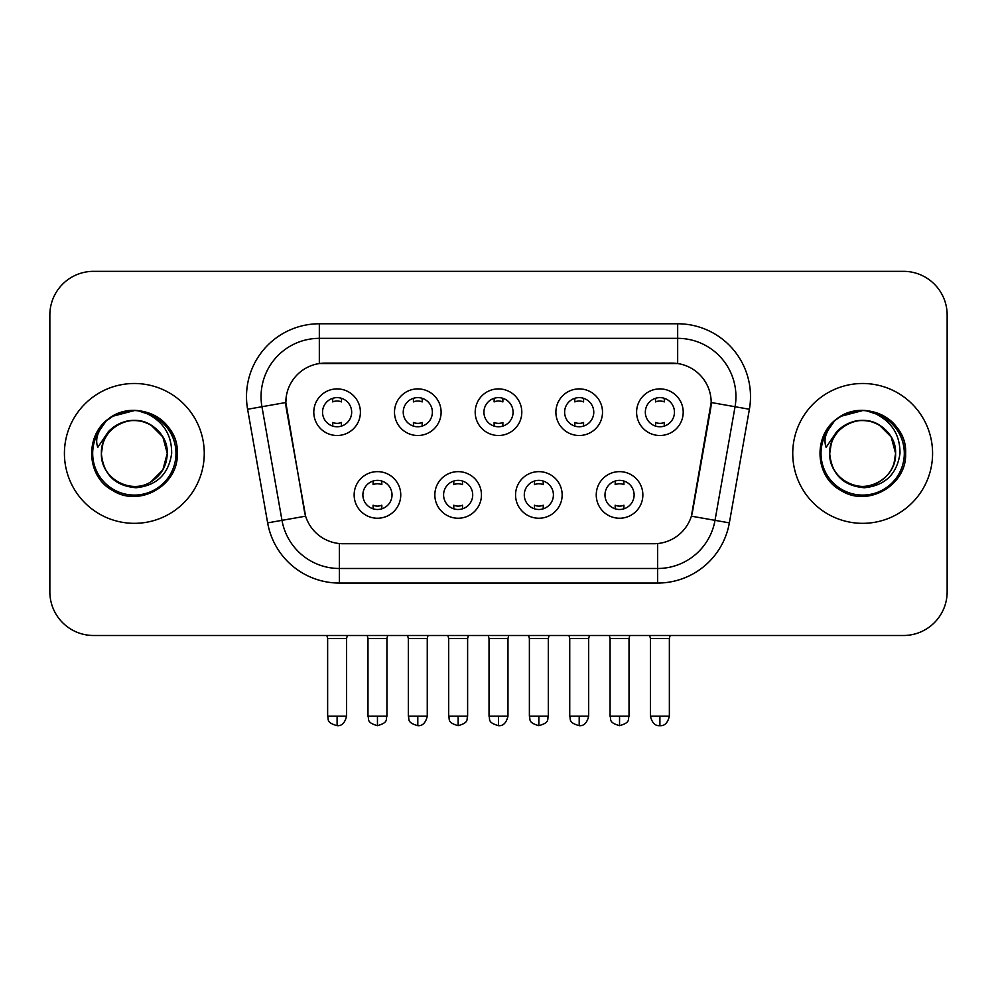 <?xml version="1.0" encoding="UTF-8"?>
<svg xmlns="http://www.w3.org/2000/svg" width="997" height="997" viewBox="0 0 997 997"><rect width="100%" height="100%" fill="white"/><g stroke="black" fill="none" stroke-linecap="round" stroke-linejoin="round"><path stroke-width="1.5" d="M481.451 494.936A23.305 23.305 0 0 1 458.146 518.241A23.305 23.305 0 0 1 434.842 494.936A23.305 23.305 0 0 1 458.146 471.631A23.305 23.305 0 0 1 481.451 494.936M443.59 494.936A14.569 14.569 0 0 0 458.146 509.492A14.569 14.569 0 0 0 472.715 494.936A14.569 14.569 0 0 0 458.146 480.367A14.569 14.569 0 0 0 443.59 494.936M562.158 494.936A23.305 23.305 0 0 1 538.854 518.241A23.305 23.305 0 0 1 515.549 494.936A23.305 23.305 0 0 1 538.854 471.631A23.305 23.305 0 0 1 562.158 494.936M524.285 494.936A14.569 14.569 0 0 0 538.854 509.492A14.569 14.569 0 0 0 553.41 494.936A14.569 14.569 0 0 0 538.854 480.367A14.569 14.569 0 0 0 524.285 494.936M642.853 494.936A23.305 23.305 0 0 1 619.548 518.241A23.305 23.305 0 0 1 596.243 494.936A23.305 23.305 0 0 1 619.548 471.631A23.305 23.305 0 0 1 642.853 494.936M604.98 494.936A14.569 14.569 0 0 0 619.548 509.492A14.569 14.569 0 0 0 634.117 494.936A14.569 14.569 0 0 0 619.548 480.367A14.569 14.569 0 0 0 604.98 494.936M400.757 494.936A23.305 23.305 0 0 1 377.452 518.241A23.305 23.305 0 0 1 354.147 494.936A23.305 23.305 0 0 1 377.452 471.631A23.305 23.305 0 0 1 400.757 494.936M362.883 494.936A14.569 14.569 0 0 0 377.452 509.492A14.569 14.569 0 0 0 392.02 494.936A14.569 14.569 0 0 0 377.452 480.367A14.569 14.569 0 0 0 362.883 494.936M441.11 412.197A23.305 23.305 0 0 1 417.805 435.502A23.305 23.305 0 0 1 394.5 412.197A23.305 23.305 0 0 1 417.805 388.892A23.305 23.305 0 0 1 441.11 412.197M403.237 412.197A14.569 14.569 0 0 0 417.805 426.766A14.569 14.569 0 0 0 432.374 412.197A14.569 14.569 0 0 0 417.805 397.629A14.569 14.569 0 0 0 403.237 412.197M521.805 412.197A23.305 23.305 0 0 1 498.5 435.502A23.305 23.305 0 0 1 475.195 412.197A23.305 23.305 0 0 1 498.5 388.892A23.305 23.305 0 0 1 521.805 412.197M483.931 412.197A14.569 14.569 0 0 0 498.5 426.766A14.569 14.569 0 0 0 513.069 412.197A14.569 14.569 0 0 0 498.5 397.629A14.569 14.569 0 0 0 483.931 412.197M602.5 412.197A23.305 23.305 0 0 1 579.195 435.502A23.305 23.305 0 0 1 555.89 412.197A23.305 23.305 0 0 1 579.195 388.892A23.305 23.305 0 0 1 602.5 412.197M564.626 412.197A14.569 14.569 0 0 0 579.195 426.766A14.569 14.569 0 0 0 593.763 412.197A14.569 14.569 0 0 0 579.195 397.629A14.569 14.569 0 0 0 564.626 412.197M683.207 412.197A23.305 23.305 0 0 1 659.902 435.502A23.305 23.305 0 0 1 636.597 412.197A23.305 23.305 0 0 1 659.902 388.892A23.305 23.305 0 0 1 683.207 412.197M645.333 412.197A14.569 14.569 0 0 0 659.902 426.766A14.569 14.569 0 0 0 674.458 412.197A14.569 14.569 0 0 0 659.902 397.629A14.569 14.569 0 0 0 645.333 412.197M360.403 412.197A23.305 23.305 0 0 1 337.098 435.502A23.305 23.305 0 0 1 313.793 412.197A23.305 23.305 0 0 1 337.098 388.892A23.305 23.305 0 0 1 360.403 412.197M322.542 412.197A14.569 14.569 0 0 0 337.098 426.766A14.569 14.569 0 0 0 351.667 412.197A14.569 14.569 0 0 0 337.098 397.629A14.569 14.569 0 0 0 322.542 412.197M267.645 522.877L247.605 409.256A72.831 72.831 0 0 1 319.327 323.776L677.673 323.776A72.831 72.831 0 0 1 749.395 409.256L729.355 522.877A72.831 72.831 0 0 1 657.634 583.058L339.366 583.058A72.831 72.831 0 0 1 267.645 522.877L305.618 516.172L286.426 409.269A39.332 39.332 0 0 1 325.159 363.107L671.841 363.107A39.332 39.332 0 0 1 710.574 409.269L692.591 511.224A39.332 39.332 0 0 1 653.858 543.726L343.142 543.726A39.332 39.332 0 0 1 304.409 511.224L285.827 402.514L261.949 406.726A58.262 58.262 0 0 1 319.327 338.344L677.673 338.344A58.262 58.262 0 0 1 735.051 406.726L715.011 520.347A58.262 58.262 0 0 1 657.634 568.489L339.366 568.489A58.262 58.262 0 0 1 281.989 520.347L261.949 406.726A58.262 58.262 0 0 1 261.064 396.607M64.419 453.411A69.915 69.915 0 0 0 134.333 523.338A69.915 69.915 0 0 0 204.26 453.411A69.915 69.915 0 0 0 134.333 383.496A69.915 69.915 0 0 0 64.419 453.411A69.915 69.915 0 0 0 134.333 523.338A69.915 69.915 0 0 0 204.26 453.411A69.915 69.915 0 0 0 134.333 383.496A69.915 69.915 0 0 0 64.419 453.411M792.74 453.411A69.915 69.915 0 0 0 862.667 523.338A69.915 69.915 0 0 0 932.581 453.411A69.915 69.915 0 0 0 862.667 383.496A69.915 69.915 0 0 0 792.74 453.411A69.915 69.915 0 0 0 862.667 523.338A69.915 69.915 0 0 0 932.581 453.411A69.915 69.915 0 0 0 862.667 383.496A69.915 69.915 0 0 0 792.74 453.411M319.327 323.776L319.327 363.544L677.673 363.544L677.673 323.776M285.827 402.439L286.264 396.607M653.858 543.726L343.142 543.726M735.051 406.726L711.173 402.514L691.382 516.172L715.011 520.347L735.051 406.726L749.395 409.256M692.591 511.224L692.354 512.47M304.646 512.47L304.409 511.224M947.15 315.04A43.694 43.694 0 0 0 903.456 271.334L93.544 271.334A43.694 43.694 0 0 0 49.85 315.04L49.85 591.794A43.694 43.694 0 0 0 93.544 635.5L903.456 635.5A43.694 43.694 0 0 0 947.15 591.794L947.15 315.04L947.15 591.794M49.85 315.04L49.85 591.794M903.456 271.334L93.544 271.334M93.544 635.5L903.456 635.5M332.736 426.093L332.736 422.479A11.179 11.179 0 0 0 341.473 422.479L341.473 426.093M337.098 716.195L327.639 716.195C328.973 719.136 325.608 722.464 337.098 725.666L337.098 716.195L346.57 716.195L346.57 638.554L327.639 638.554L326.866 635.5M346.57 638.554L347.33 635.5M341.473 398.302L341.473 401.903A11.179 11.179 0 0 0 332.736 401.903L332.736 398.302M373.077 508.831L373.077 505.217A11.179 11.179 0 0 0 381.826 505.217L381.826 508.831M377.452 716.195L367.98 716.195C369.326 719.136 365.961 722.464 377.452 725.666L377.452 716.195L386.923 716.195L386.923 638.554L367.98 638.554L367.22 635.5M386.923 638.554L387.683 635.5M381.826 481.04L381.826 484.642A11.179 11.179 0 0 0 373.077 484.642L373.077 481.04M413.431 426.093L413.431 422.479A11.179 11.179 0 0 0 422.167 422.479L422.167 426.093M417.805 716.195L408.334 716.195C409.667 719.136 406.315 722.464 417.805 725.666L417.805 716.195L427.264 716.195L427.264 638.554L408.334 638.554L407.574 635.5M427.264 638.554L428.037 635.5M422.167 398.302L422.167 401.903A11.179 11.179 0 0 0 413.431 401.903L413.431 398.302M494.126 426.093L494.126 422.479A11.179 11.179 0 0 0 502.874 422.479L502.874 426.093M498.5 716.195L489.029 716.195C490.374 719.136 487.01 722.464 498.5 725.666L498.5 716.195L507.972 716.195L507.972 638.554L489.029 638.554L488.268 635.5M507.972 638.554L508.732 635.5M502.874 398.302L502.874 401.903A11.179 11.179 0 0 0 494.126 401.903L494.126 398.302M574.833 426.093L574.833 422.479A11.179 11.179 0 0 0 583.569 422.479L583.569 426.093M579.195 716.195L569.736 716.195C571.069 719.136 567.704 722.464 579.195 725.666L579.195 716.195L588.666 716.195L588.666 638.554L569.736 638.554L568.963 635.5M588.666 638.554L589.426 635.5M583.569 398.302L583.569 401.903A11.179 11.179 0 0 0 574.833 401.903L574.833 398.302M655.528 426.093L655.528 422.479A11.179 11.179 0 0 0 664.264 422.479L664.264 426.093M659.902 716.195L650.43 716.195C652.088 722.95 655.241 726.103 659.902 725.666L659.902 716.195L669.361 716.195L669.361 638.554L650.43 638.554L649.67 635.5M669.361 638.554L670.134 635.5M664.264 398.302L664.264 401.903A11.179 11.179 0 0 0 655.528 401.903L655.528 398.302M453.785 508.831L453.785 505.217A11.179 11.179 0 0 0 462.521 505.217L462.521 508.831M458.146 716.195L448.687 716.195C450.021 719.136 446.656 722.464 458.146 725.666L458.146 716.195L467.618 716.195L467.618 638.554L448.687 638.554L447.915 635.5M467.618 638.554L468.378 635.5M462.521 481.04L462.521 484.642A11.179 11.179 0 0 0 453.785 484.642L453.785 481.04M534.479 508.831L534.479 505.217A11.179 11.179 0 0 0 543.215 505.217L543.215 508.831M538.854 716.195L529.382 716.195C530.716 719.136 527.363 722.464 538.854 725.666L538.854 716.195L548.313 716.195L548.313 638.554L529.382 638.554L528.622 635.5M548.313 638.554L549.085 635.5M543.215 481.04L543.215 484.642A11.179 11.179 0 0 0 534.479 484.642L534.479 481.04M615.174 508.831L615.174 505.217A11.179 11.179 0 0 0 623.923 505.217L623.923 508.831M619.548 716.195L610.077 716.195C611.423 719.136 608.058 722.464 619.548 725.666L619.548 716.195L629.02 716.195L629.02 638.554L610.077 638.554L609.317 635.5M629.02 638.554L629.78 635.5M623.923 481.04L623.923 484.642A11.179 11.179 0 0 0 615.174 484.642L615.174 481.04M102.928 443.515L101.37 453.411C103.376 474.472 114.929 485.913 136.028 487.745C156.766 485.601 168.643 474.161 171.658 453.411C171.808 435.253 163.695 422.055 147.344 413.83L137.511 410.59C125.634 409.892 115.166 413.381 106.106 421.058L100.161 429.582C96.547 435.677 95.749 441.609 97.781 447.341L108.386 431.626C118.269 421.743 130.034 418.478 143.668 421.843A32.926 32.926 0 0 0 102.928 443.515L101.407 453.411C101.856 440.998 107.34 431.489 117.87 424.896C138.396 411.749 168.393 429.071 167.259 453.411L162.847 469.886L150.796 481.937M101.407 453.411C100.286 429.071 130.271 411.749 150.796 424.896C161.327 431.489 166.823 440.998 167.259 453.411C166.237 437.596 158.373 427.077 143.668 421.843L150.796 424.896L162.847 436.948L167.259 453.411C166.823 465.836 161.327 475.345 150.796 481.937C130.271 495.085 100.286 477.762 101.407 453.411C101.856 440.998 107.34 431.489 117.87 424.896C138.396 411.749 168.393 429.071 167.259 453.411L165.614 463.692M106.193 420.983L112.86 416.223L134.67 410.477L112.86 416.223L106.193 420.983L112.86 416.223L134.67 410.477L112.86 416.223L106.193 420.983L112.86 416.223L134.67 410.477M106.106 421.058C131.118 396.519 179.273 417.818 177.279 453.411C178.737 485.165 139.63 507.747 112.86 490.611C84.633 475.993 84.633 430.841 112.86 416.223C139.63 399.087 178.737 421.669 177.279 453.411C178.737 485.165 139.63 507.747 112.86 490.611C84.633 475.993 84.633 430.841 112.86 416.223C139.63 399.087 178.737 421.669 177.279 453.411C178.737 485.165 139.63 507.747 112.86 490.611C84.633 475.993 84.633 430.841 112.86 416.223C139.63 399.087 178.737 421.669 177.279 453.411C178.737 485.165 139.63 507.747 112.86 490.611C84.633 475.993 84.633 430.841 112.86 416.223C139.63 399.087 178.737 421.669 177.279 453.411C178.737 485.165 139.63 507.747 112.86 490.611C84.633 475.993 84.633 430.841 112.86 416.223C131.255 405.106 157.962 410.801 169.64 428.959M831.261 443.515L829.691 453.411C831.71 474.472 843.263 485.913 864.362 487.745C885.087 485.601 896.964 474.161 899.992 453.411C900.129 435.253 892.028 422.055 875.678 413.83L865.832 410.59C853.955 409.892 843.487 413.381 834.427 421.058L828.495 429.582C824.868 435.677 824.083 441.609 826.114 447.341L836.72 431.626C846.603 421.743 858.355 418.478 872.001 421.843A32.926 32.926 0 0 0 831.261 443.515L829.741 453.411L831.261 443.515M872.001 421.843C886.707 427.077 894.571 437.596 895.593 453.411L891.181 436.948L879.13 424.896L872.001 421.843L879.13 424.896L891.181 436.948L895.593 453.411C896.714 477.762 866.729 495.085 846.204 481.937C835.673 475.345 830.177 465.836 829.741 453.411C830.177 440.998 835.673 431.489 846.204 424.896C866.729 411.749 896.714 429.071 895.593 453.411C895.144 465.836 889.66 475.345 879.13 481.937C858.604 495.085 828.607 477.762 829.741 453.411C828.607 429.071 858.604 411.749 879.13 424.896C889.66 431.489 895.144 440.998 895.593 453.411L893.948 463.692M836.77 419.164L841.194 416.223L863.003 410.477L841.194 416.223L836.77 419.164L841.194 416.223L863.003 410.477L841.194 416.223L837.256 418.802M834.427 421.058C859.451 396.519 907.594 417.818 905.612 453.411C907.071 485.165 867.963 507.747 841.194 490.611C812.966 475.993 812.966 430.841 841.194 416.223C867.963 399.087 907.071 421.669 905.612 453.411C907.071 485.165 867.963 507.747 841.194 490.611C812.966 475.993 812.966 430.841 841.194 416.223C867.963 399.087 907.071 421.669 905.612 453.411C907.071 485.165 867.963 507.747 841.194 490.611C812.966 475.993 812.966 430.841 841.194 416.223C867.963 399.087 907.071 421.669 905.612 453.411C907.071 485.165 867.963 507.747 841.194 490.611C812.966 475.993 812.966 430.841 841.194 416.223C867.963 399.087 907.071 421.669 905.612 453.411C907.071 485.165 867.963 507.747 841.194 490.611C812.966 475.993 812.966 430.841 841.194 416.223C859.588 405.106 886.296 410.801 897.961 428.959M657.634 543.552L657.634 583.058M339.366 583.058L339.366 543.552M247.605 409.256L261.949 406.726M715.011 520.347L729.355 522.877M100.161 429.582A41.675 41.675 0 0 0 134.333 495.085A41.675 41.675 0 0 0 147.344 413.83M828.495 429.582A41.675 41.675 0 0 0 862.667 495.085A41.675 41.675 0 0 0 875.678 413.83M327.639 716.195L327.639 638.554M346.57 716.195C344.912 722.95 341.759 726.103 337.098 725.666M367.98 716.195L367.98 638.554M386.923 716.195C385.577 719.136 388.942 722.464 377.452 725.666M408.334 716.195L408.334 638.554M427.264 716.195C425.619 722.95 422.466 726.103 417.805 725.666M489.029 716.195L489.029 638.554M507.972 716.195C506.314 722.95 503.161 726.103 498.5 725.666M569.736 716.195L569.736 638.554M588.666 716.195C587.009 722.95 583.856 726.103 579.195 725.666M650.43 716.195L650.43 638.554M669.361 716.195C667.716 722.95 664.563 726.103 659.902 725.666M448.687 716.195L448.687 638.554M467.618 716.195C466.284 719.136 469.637 722.464 458.146 725.666M529.382 716.195L529.382 638.554M548.313 716.195C546.979 719.136 550.344 722.464 538.854 725.666M610.077 716.195L610.077 638.554M629.02 716.195C627.674 719.136 631.039 722.464 619.548 725.666"/></g></svg>
